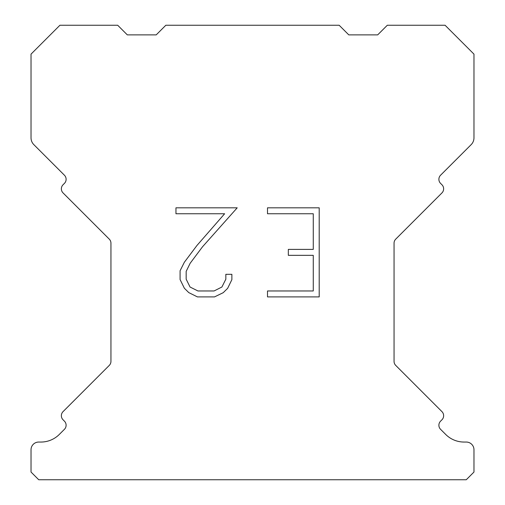 <?xml version="1.0" encoding="UTF-8"?>
<svg xmlns="http://www.w3.org/2000/svg" width="505" height="505" viewBox="0 0 505 505"><rect width="100%" height="100%" fill="white"/><g stroke="black" fill="none" stroke-linecap="round" stroke-linejoin="round"><path stroke-width="0.76" d="M313.264 290.968L313.264 255.334L288.33 255.334L288.33 249.394L313.264 249.394L313.264 213.76L267.505 213.76L267.505 207.82L319.204 207.82L319.204 296.902L267.505 296.902L267.505 290.968L313.264 290.968M231.871 274.316L231.871 279.656L227.635 288.355L223.229 292.679L214.53 296.902L197.423 296.902L188.782 292.61L184.375 288.26L180.083 279.568L180.083 270.749L184.375 262.228L196.956 245.468L224.624 213.76L175.961 213.76L175.961 207.82L237.205 207.82L202.524 246.781L190.17 263.25L186.168 271.374L186.168 279.196L190.057 287.029L197.941 290.968L214.07 290.968L221.897 287.017L225.842 279.196L225.842 274.316L231.871 274.316M165.836 25.25L339.164 25.25L348.791 34.877L377.683 34.877L387.31 25.25L445.082 25.25L473.974 54.136L473.974 137.84A9.627 9.627 0 0 1 471.152 144.651L440.581 175.216A5.776 5.776 0 0 0 440.581 183.391L441.944 184.754A5.776 5.776 0 0 1 441.944 192.923L395.743 239.124A5.776 5.776 0 0 0 394.051 243.208L394.051 361.334A5.776 5.776 0 0 0 395.743 365.418L441.944 411.625A5.776 5.776 0 0 1 441.944 419.794L440.581 421.157A5.776 5.776 0 0 0 440.581 429.326L445.694 434.433A26.001 26.001 0 0 0 464.076 442.052L466.266 442.052A7.701 7.701 0 0 1 473.974 449.753L473.974 472.049L466.266 479.75L38.733 479.75L31.026 472.049L31.026 449.753A7.701 7.701 0 0 1 38.733 442.052L40.924 442.052A26.001 26.001 0 0 0 59.306 434.433L64.419 429.326A5.776 5.776 0 0 0 64.419 421.157L63.056 419.794A5.776 5.776 0 0 1 63.056 411.625L109.257 365.418A5.776 5.776 0 0 0 110.948 361.334L110.948 243.208A5.776 5.776 0 0 0 109.257 239.124L63.056 192.923A5.776 5.776 0 0 1 63.056 184.754L64.419 183.391A5.776 5.776 0 0 0 64.419 175.216L33.848 144.651A9.627 9.627 0 0 1 31.026 137.84L31.026 54.136L59.918 25.25L117.69 25.25L127.317 34.877L156.209 34.877L165.836 25.25"/></g></svg>
